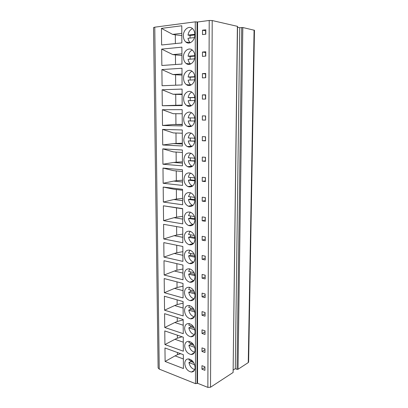 <?xml version="1.0" encoding="UTF-8"?>
<svg xmlns="http://www.w3.org/2000/svg" width="408" height="408" viewBox="0 0 408 408"><rect width="100%" height="100%" fill="white"/><g stroke="black" fill="none" stroke-linecap="round" stroke-linejoin="round"><path stroke-width="0.61" d="M237.39 26.285L233.106 372.484L237.532 26.362L212.211 20.548L209.212 20.471L197.579 22.001L195.269 21.838L154.77 27.178L153.536 27.616L158.115 367.924L159.237 369.102L195.483 383.653L197.538 383.265L197.579 22.001M254.087 30.095L248.263 362.59L248.61 362.085L254.464 30.284L242.821 27.525L239.756 27.724L237.522 27.219M233.106 372.484L210.523 387.233L207.861 387.391L197.538 383.265M239.756 27.724L235.289 368.705L233.269 370.015M248.263 362.59L238.022 369.276L237.033 369.332L235.289 368.705M188.761 105.596L188.761 106.309M188.812 126.148L188.817 126.852M188.868 146.467L188.868 147.125M188.919 166.556L188.924 167.142M188.975 186.415L188.975 186.905M189.026 206.055L189.026 206.417M184.768 363.528C185.365 368.419 187.593 371.26 191.454 372.04C193.739 371.882 194.953 370.342 195.095 367.43C194.519 362.585 192.326 359.739 188.527 358.892C186.155 358.999 184.901 360.545 184.768 363.528M183.411 368.526L165.113 361.463L164.959 347.968L183.345 354.685L183.411 368.526M184.691 346.101C185.232 350.849 187.384 353.654 191.148 354.521C193.601 354.44 194.912 352.854 195.085 349.753C194.56 345.056 192.454 342.246 188.751 341.312C186.206 341.338 184.855 342.934 184.691 346.101M183.33 351.201L164.924 344.571L164.776 330.919L183.263 337.192L183.33 351.201M184.615 328.465C185.099 333.066 187.17 335.84 190.827 336.789C193.453 336.794 194.871 335.157 195.07 331.867C194.606 327.318 192.576 324.538 188.991 323.529C186.267 323.457 184.809 325.1 184.615 328.465M183.248 333.668L164.735 327.486L164.582 313.67L183.182 319.484L183.248 333.668M184.538 310.615C184.972 315.063 186.956 317.801 190.49 318.832C193.3 318.939 194.82 317.251 195.055 313.752C194.641 309.361 192.704 306.617 189.241 305.531C186.334 305.352 184.763 307.046 184.538 310.615M183.161 315.92L164.546 310.197L164.393 296.223L183.095 301.568L183.161 315.92M184.462 292.546C184.85 296.845 186.742 299.543 190.143 300.645C193.137 300.869 194.769 299.13 195.044 295.418C194.677 291.174 192.831 288.476 189.501 287.319C186.405 287.018 184.727 288.762 184.462 292.546M183.075 297.957L164.353 292.709L164.195 278.567L183.008 283.427L183.075 297.957M184.385 274.258C184.722 278.404 186.527 281.061 189.786 282.229C192.964 282.581 194.713 280.791 195.029 276.859C194.708 272.763 192.953 270.106 189.766 268.887C186.487 268.459 184.691 270.249 184.385 274.258M182.993 279.776L164.159 275.007L164.001 260.697L182.922 265.067L182.993 279.776M184.304 255.739C184.605 259.743 186.313 262.354 189.429 263.583C192.785 264.068 194.647 262.227 195.014 258.06C194.733 254.118 193.076 251.512 190.036 250.231C186.568 249.66 184.661 251.496 184.304 255.739M182.901 261.37L163.96 257.101L163.802 242.617L182.835 246.483L182.901 261.37M184.222 236.997C184.487 240.847 186.099 243.413 189.067 244.693C192.601 245.325 194.58 243.433 195.004 239.027C194.759 235.232 193.193 232.672 190.301 231.346C186.66 230.627 184.63 232.514 184.222 236.997M182.815 242.734L163.761 238.976L163.598 224.318L182.743 227.664L182.815 242.734M184.146 218.015C184.37 221.728 185.895 224.242 188.705 225.568C192.413 226.348 194.509 224.41 194.988 219.754C194.779 216.102 193.305 213.593 190.567 212.226C186.752 211.354 184.61 213.282 184.146 218.015M182.723 223.87L163.557 220.631L163.394 205.795L182.651 208.61L182.723 223.87M184.059 198.798C184.258 202.368 185.691 204.836 188.348 206.193C192.224 207.126 194.432 205.142 194.973 200.231C194.789 196.722 193.407 194.264 190.827 192.867C186.844 191.837 184.589 193.81 184.059 198.798M182.636 204.77L163.353 202.062L163.19 187.048L182.56 189.317L182.636 204.77M183.977 179.336C184.151 182.774 185.492 185.186 188.001 186.573C192.03 187.67 194.351 185.63 194.958 180.458C194.805 177.082 193.509 174.68 191.071 173.257C186.935 172.064 184.569 174.094 183.977 179.336M182.544 185.431L163.144 183.269L162.981 168.065L182.468 169.779L182.544 185.431M183.896 159.63C184.044 162.94 185.298 165.296 187.66 166.704C191.837 167.958 194.264 165.867 194.942 160.431C194.81 157.182 193.601 154.836 191.311 153.398C187.027 152.041 184.559 154.117 183.896 159.63M182.447 165.842L162.935 164.24L162.766 148.854L182.376 149.996L182.447 165.842M183.809 139.669C183.937 142.856 185.115 145.156 187.333 146.579C191.643 147.992 194.172 145.845 194.927 140.143C194.815 137.017 193.683 134.727 191.536 133.278C187.119 131.759 184.544 133.89 183.809 139.669M182.356 146.008L162.726 144.983L162.552 129.402L182.279 129.953L182.356 146.008M183.722 119.452C183.835 122.522 184.931 124.772 187.012 126.194C191.449 127.765 194.086 125.567 194.917 119.59C194.815 116.576 193.759 114.342 191.75 112.888C188.19 110.364 183.544 114.245 183.722 119.452M182.259 125.914L162.511 125.48L162.338 109.706L182.182 109.655L182.259 125.914M183.636 98.971C183.733 101.929 184.758 104.127 186.706 105.55C190.199 108.11 195.049 104.183 194.902 98.761C194.815 95.855 193.831 93.677 191.949 92.228C188.363 89.48 183.447 93.559 183.636 98.971M182.162 105.565L162.292 105.733L162.114 89.76L182.085 89.092L182.162 105.565M183.544 78.219C183.631 81.08 184.589 83.222 186.415 84.645C189.924 87.419 195.039 83.293 194.886 77.658C194.81 74.858 193.892 72.731 192.132 71.288C188.537 68.32 183.345 72.604 183.544 78.219M182.065 84.951L162.073 85.741L161.894 69.564L181.988 68.263L182.065 84.951M183.457 57.202C183.529 59.961 184.421 62.052 186.135 63.464C189.649 66.453 195.034 62.118 194.866 56.273C194.805 53.565 193.953 51.495 192.306 50.062C188.7 46.874 183.243 51.377 183.457 57.202M181.968 64.066L161.849 65.494L161.67 49.108L181.886 47.16L181.968 64.066M183.365 35.899C183.432 38.571 184.263 40.611 185.864 42.014C189.378 45.212 195.029 40.657 194.851 34.603C194.8 31.982 193.999 29.963 192.459 28.545C188.863 25.138 183.136 29.876 183.365 35.899M181.866 42.901L161.624 44.982L161.441 28.387L181.784 25.775L181.866 42.901M201.955 365.685L201.95 369.22L204.923 370.337L204.928 366.787L201.955 365.685M201.986 347.881L201.98 351.456L204.969 352.507L204.979 348.916L201.986 347.881M202.011 329.858L202.006 333.479L205.015 334.458L205.025 330.822L202.011 329.858M202.042 311.61L202.036 315.277L205.066 316.18L205.076 312.497L202.042 311.61M202.072 293.138L202.067 296.851L205.112 297.677L205.122 293.949L202.072 293.138M202.103 274.431L202.098 278.195L205.163 278.939L205.173 275.165L202.103 274.431M202.133 255.495L202.128 259.299L205.214 259.967L205.224 256.142L202.133 255.495M202.164 236.309L202.159 240.164L205.265 240.751L205.275 236.88L202.164 236.309M202.195 216.883L202.19 220.789L205.316 221.289L205.326 217.367L202.195 216.883M202.23 197.207L202.225 201.159L205.367 201.572L205.377 197.6L202.23 197.207M202.261 177.276L202.256 181.279L205.423 181.606L205.433 177.582L202.261 177.276M202.297 157.085L202.286 161.14L205.474 161.374L205.484 157.294L202.297 157.085M202.327 136.624L202.322 140.74L205.53 140.877L205.54 136.746L202.327 136.624M202.363 115.898L202.353 120.064L205.586 120.11L205.596 115.923L202.363 115.898M202.394 94.896L202.388 99.118L205.642 99.062L205.652 94.819L202.394 94.896L205.469 95.044L205.459 99.067M202.429 73.613L202.424 77.892L205.698 77.734L205.709 73.435L202.429 73.613L205.525 73.914L205.515 77.744M202.465 52.045L202.46 56.38L205.754 56.115L205.765 51.76L202.465 52.045L205.581 52.505L205.571 56.131M202.501 30.182L202.496 34.578L205.811 34.206L205.826 29.789L202.501 30.182L205.637 30.809L205.627 34.226M204.765 366.726L204.928 367.598M201.95 369.22L204.76 367.537M194.738 369.597C191.745 368.694 189.812 366.353 188.929 362.579L194.652 364.721M192.913 361.483L188.924 360.004L189.215 358.979M188.929 362.579L190.811 361.519L193.683 362.59M190.714 360.667L190.811 361.519M204.811 348.855L204.974 349.942M201.98 351.456L204.806 349.885M194.611 352.231C191.653 351.349 189.746 349.044 188.884 345.316L194.733 347.356M193.198 344.194L188.873 342.705L189.281 341.389M188.884 345.316L190.776 344.321L193.963 345.423M190.669 343.327L190.776 344.321M204.857 330.766L205.025 332.071M202.006 333.479L204.857 332.02M194.473 334.657C191.551 333.79 189.674 331.52 188.833 327.843L194.805 329.766M193.443 326.675L188.828 325.202L189.363 323.59M188.833 327.843L190.735 326.92L194.198 328.027M190.623 325.778L190.735 326.92M204.908 312.452L205.071 313.981M202.036 315.277L204.903 313.93M194.31 316.873C191.439 316.011 189.598 313.772 188.782 310.162L194.866 311.962M193.657 308.912L188.776 307.489L189.465 305.577M188.782 310.162L190.694 309.31L194.392 310.396M190.582 308.015L190.694 309.31M204.954 293.903L205.117 295.667M202.067 296.851L204.949 295.621M194.131 298.87C191.321 298.008 189.521 295.805 188.731 292.266L194.912 293.928M193.846 290.919L188.726 289.563L189.587 287.339M188.731 292.266L190.658 291.485L194.555 292.526M190.541 290.042L190.658 291.485M205 275.125L205.168 277.124M202.098 278.195L204.994 277.083M189.786 282.229L193.933 280.648C191.189 279.776 189.44 277.613 188.68 274.15L194.947 275.67M194.014 272.687L188.669 271.412L189.73 268.877M188.68 274.15L190.618 273.447L194.687 274.426M190.5 271.85L190.618 273.447M205.051 256.107L205.219 258.346M202.128 259.299L205.046 258.31M193.713 262.191L193.606 262.166C190.995 261.242 189.332 259.126 188.629 255.816L194.973 257.183M194.162 254.215L188.618 253.047L189.888 250.186M188.629 255.816L190.577 255.189L194.794 256.091M190.465 253.434L190.577 255.189M205.102 236.844L205.27 239.333M202.159 240.164L205.096 239.302M193.474 243.51L193.27 243.454C190.796 242.48 189.23 240.419 188.572 237.257L194.983 238.456M194.29 235.503L188.567 234.452L190.067 231.27M188.572 237.257L190.536 236.711L194.871 237.517M190.429 234.794L190.536 236.711M205.153 217.337L205.321 220.08M202.19 220.789L205.148 220.055M193.214 224.594L192.938 224.502C190.607 223.492 189.134 221.483 188.522 218.464L194.983 219.499M194.407 216.541L188.511 215.628L190.266 212.114M188.522 218.464L190.495 218L194.927 218.703M190.398 215.919L190.495 218M205.204 197.579L205.372 200.583M202.225 201.159L205.193 200.558M192.933 205.428L192.612 205.311C190.419 204.27 189.037 202.317 188.465 199.441L194.973 200.297M194.509 197.334L188.46 196.569L190.48 192.724M188.465 199.441L190.454 199.058L194.953 199.645M190.368 196.809L190.454 199.058M205.255 177.562L205.423 180.836M202.256 181.279L205.244 180.815M192.637 186.023L192.29 185.875C190.235 184.814 188.945 182.917 188.414 180.178L194.953 180.851M194.596 177.878L188.404 177.271C188.726 175.45 189.496 174.058 190.709 173.094M188.414 180.178L190.414 179.882L194.958 180.346M190.342 177.46L190.414 179.882M205.306 157.284L205.479 160.829M202.286 161.14L205.3 160.818M192.326 166.357L191.979 166.194C190.062 165.118 188.853 163.282 188.358 160.675L194.917 161.16M194.667 158.166L188.348 157.728C188.705 155.718 189.572 154.214 190.954 153.219M188.358 160.675L194.937 160.803M190.317 157.865L190.368 160.466M205.362 136.736L205.53 140.566M202.322 140.74L205.351 140.556M192.005 146.431L191.678 146.268C189.888 145.182 188.761 143.402 188.302 140.923L194.871 141.214M194.728 138.195L188.292 137.94C188.685 135.731 189.659 134.115 191.209 133.095M188.302 140.923L194.891 141.005M190.291 138.021L190.327 140.806M205.413 115.918L205.586 120.034M202.353 120.064L205.403 120.028M191.668 126.245L191.388 126.082C189.725 125.001 188.674 123.277 188.246 120.921L194.81 121.013M194.774 117.963L188.236 117.897C188.669 115.484 189.746 113.756 191.474 112.72M188.246 120.921L194.82 120.957M190.271 117.917L190.281 120.89M191.332 105.784L191.112 105.647C189.567 104.565 188.593 102.903 188.185 100.659L194.738 100.557M194.815 97.461L188.18 97.599L190.23 97.68L190.22 100.628M191.74 92.091C189.837 93.136 188.654 94.972 188.18 97.599M194.83 97.588L190.23 97.68M190.99 85.043L190.852 84.951C189.419 83.88 188.511 82.273 188.129 80.136L194.652 79.835M194.835 76.694L188.119 77.036L190.184 77.214L190.154 80.039M192.005 71.196C189.934 72.247 188.639 74.195 188.119 77.036M194.861 76.979L190.184 77.214M190.648 64.025L190.602 63.99C189.271 62.929 188.43 61.384 188.068 59.344L194.55 58.844M194.851 55.646L188.057 56.202L190.138 56.483L190.087 59.191M192.27 50.036C190.026 51.087 188.624 53.147 188.057 56.202M194.866 56.1L190.138 56.483M190.312 42.718C189.108 41.672 188.343 40.193 188.006 38.286L194.432 37.587M194.851 34.323L188.001 35.098L190.092 35.481L190.026 38.066M192.525 28.601C190.118 29.651 188.608 31.819 188.001 35.098M194.846 34.945L190.092 35.481M183.365 358.969L175.058 355.878L165.113 361.463M177.47 352.538L177.485 354.685L175.058 355.878M177.485 354.685L180.652 353.7M164.924 344.571L174.935 339.293L183.289 342.19M177.352 335.187L177.373 338.171L174.935 339.293M177.373 338.171L182.116 336.799M164.735 327.486L174.808 322.519L183.207 325.217M191.235 318.48L191.235 318.862M177.235 317.628L177.261 321.473L174.808 322.519M177.261 321.473L183.182 319.892M164.546 310.197L174.675 305.551L183.126 308.045M191.199 300.196L191.199 300.701M177.118 299.86L177.149 304.587L174.675 305.551M177.149 304.587L183.1 303.129M164.353 292.709L174.548 288.385L183.044 290.675M191.163 281.704L191.163 282.321M176.996 281.872L177.031 287.507L174.548 288.385M177.031 287.507L183.024 286.171M164.159 275.007L174.415 271.024L182.957 273.1M191.123 263.007L191.123 263.706M176.873 263.67L176.914 270.224L174.415 271.024M176.914 270.224L182.942 269.015M163.96 257.101L174.282 253.455L182.876 255.316M191.087 244.096L191.087 244.856M176.746 245.244L176.797 252.746L174.282 253.455M176.797 252.746L182.855 251.67M163.761 238.976L174.145 235.681L182.789 237.318M176.623 226.593L176.679 235.059L174.145 235.681M176.679 235.059L182.774 234.115M189.536 225.359L190.755 225.823M163.557 220.631L174.012 217.699L182.702 219.106M176.496 207.912L176.557 217.163L174.012 217.699M176.557 217.163L182.687 216.357M182.651 208.814L163.394 205.795M163.353 202.062L173.874 199.502L182.616 200.675M176.368 189.521L176.434 199.058L173.874 199.502M176.434 199.058L182.606 198.395M182.565 190.256L173.793 189.215L163.19 187.048M163.144 183.269L173.731 181.086L182.529 182.019M176.246 170.911L176.312 180.739L173.731 181.086M176.312 180.739L182.519 180.219M182.478 171.477L173.655 170.677L162.981 168.065M162.935 164.24L173.589 162.45L182.437 163.139M176.118 152.077L176.185 162.2L173.589 162.45M176.185 162.2L182.432 161.823M182.386 152.464L173.512 151.914L162.766 148.854M162.726 144.983L173.446 143.585L182.345 144.024M175.991 133.008L176.057 143.432L173.446 143.585M176.057 143.432L182.34 143.213M182.294 133.217L173.364 132.921L162.552 129.402M162.511 125.48L173.303 124.491L182.254 124.675M175.858 113.71L175.93 124.44L173.303 124.491M175.93 124.44L182.254 124.374M182.203 113.73L173.221 113.699L162.338 109.706M162.292 105.733L182.162 105.08M175.802 105.142L175.726 94.35L173.074 94.238L162.114 89.76M173.074 94.238L182.111 94.003M175.726 94.35L182.111 94.534M175.664 85.201L175.593 74.756L172.926 74.537L161.894 69.564M172.926 74.537L182.014 74.026M175.593 74.756L182.019 75.103M175.527 64.52L175.46 54.922L172.773 54.585L161.67 49.108M172.773 54.585L181.917 53.8M175.46 54.922L181.927 55.437M175.384 43.569L175.323 34.838L172.62 34.389L161.441 28.387M172.62 34.389L181.82 33.313M175.323 34.838L181.83 35.527M209.212 20.471L207.861 387.391M212.211 20.548L210.523 387.233M241.72 27.499L237.033 369.332M242.821 27.525L238.022 369.276M154.77 27.178L159.237 369.102M195.269 21.838L195.483 383.653M197.044 21.884L197.064 383.561M194.407 370.301L191.454 372.04M194.341 352.772L191.148 354.521M194.259 335.045L190.827 336.789M194.167 317.113L190.49 318.832M194.06 298.982L190.143 300.645M193.606 262.166L189.429 263.583M193.27 243.454L189.067 244.693M192.938 224.502L188.705 225.568M192.612 205.311L188.348 206.193M192.29 185.875L188.001 186.573M191.979 166.194L187.66 166.704M191.678 146.268L187.333 146.579M191.388 126.082L187.012 126.194M191.112 105.647L186.706 105.55M190.852 84.951L186.415 84.645M190.602 63.99L186.135 63.464M190.256 42.738L185.864 42.014"/></g></svg>
